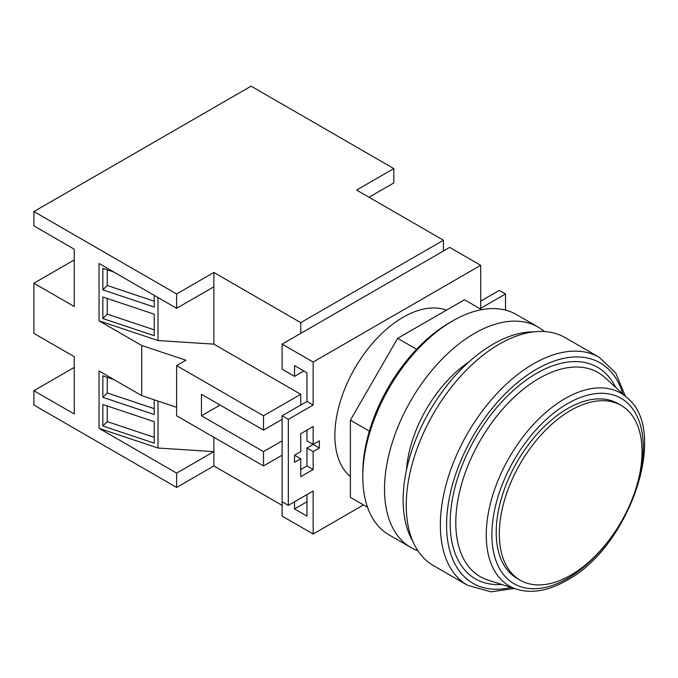 <?xml version="1.0" encoding="UTF-8"?>
<svg xmlns="http://www.w3.org/2000/svg" width="678" height="678" viewBox="0 0 678 678"><rect width="100%" height="100%" fill="white"/><g stroke="black" fill="none" stroke-linecap="round" stroke-linejoin="round"><path stroke-width="1.02" d="M570.681 410.41A100.92 58.266 120 0 0 504.746 499.347A100.92 58.266 120 0 0 520.221 580.215A100.92 58.266 120 0 0 570.681 575.215A100.92 58.266 120 0 0 636.617 486.279A100.92 58.266 120 0 0 621.141 405.41A100.92 58.266 120 0 0 570.681 410.41M621.141 405.41L618.039 403.622A100.92 58.266 120 0 0 567.579 408.614A100.92 58.266 120 0 0 501.644 497.55A100.92 58.266 120 0 0 517.119 578.427L520.221 580.215M499.322 344.127A131.642 76.004 120 0 0 413.317 460.133A131.642 76.004 120 0 0 433.496 565.613L467.625 585.317A131.642 76.004 -60 0 1 447.446 479.838A131.642 76.004 -60 0 1 533.45 363.832A131.642 76.004 -60 0 1 599.267 357.314L565.138 337.61A131.642 76.004 120 0 0 499.322 344.127M533.806 331.864A127.252 73.47 120 0 0 493.109 344.127A127.252 73.47 120 0 0 412.86 541.349M468.829 362.001A96.539 55.732 120 0 0 406.469 470.015M362.798 476.693L362.798 473.108A122.862 70.936 -60 0 1 369.002 432.293L369.832 429.505A122.862 70.936 -60 0 1 415.428 350.526L417.428 348.416A122.862 70.936 -60 0 1 449.675 322.635L452.777 320.838A127.252 73.47 120 0 0 362.798 476.693A127.252 73.47 120 0 0 389.147 534.942L410.868 547.485A127.252 73.47 120 0 0 417.911 550.739M449.675 322.635L452.777 320.838A127.252 73.47 120 0 1 516.399 314.541L538.12 327.076A127.252 73.47 120 0 0 474.498 333.381A127.252 73.47 120 0 0 391.367 445.514A127.252 73.47 120 0 0 410.868 547.485M446.455 310.16A96.539 55.732 120 0 0 403.13 317.253A96.539 55.732 120 0 0 341.415 398.02A96.539 55.732 120 0 0 350.382 476.566M544.459 331.55A127.252 73.47 120 0 0 538.12 327.076M282.124 501.771L288.328 505.356L288.328 419.368L282.124 415.784L282.124 516.102L313.151 534.018L363.51 504.94M480.702 301.134L499.322 290.387L505.525 293.972L505.525 310.109M505.525 293.972L480.702 308.304L480.702 265.31L449.675 247.394L443.471 250.979L443.471 240.224L300.735 322.635L300.735 333.381L443.471 250.979M288.328 419.368L313.151 405.037L313.151 362.044L480.702 265.31M288.328 505.356L313.151 491.025L313.151 534.018M313.151 469.523L313.151 451.607L319.355 448.031L319.355 440.861L313.151 444.446L313.151 426.53L300.735 433.7L300.735 451.607L294.532 455.192L294.532 462.362L300.735 458.777L300.735 476.693L313.151 469.523L306.948 465.939L300.735 469.523M313.151 405.037L306.948 401.452L306.948 372.79L294.532 365.62L294.532 376.375L282.124 369.205L282.124 344.127L300.735 333.381M313.151 362.044L282.124 344.127M294.532 501.771L294.532 508.932L306.948 516.102L306.948 494.601M300.735 405.037L300.735 394.291L263.505 415.784L263.505 430.115L282.124 419.368M263.505 430.115L201.451 394.291L201.451 415.784L263.505 451.607L263.505 465.939L282.124 455.192M300.735 433.7L300.735 444.446M263.505 451.607L282.124 440.861M369.002 197.239L393.825 182.907L393.825 168.576L251.097 86.165L33.9 211.561L33.9 225.893L74.233 249.182L74.233 306.507L33.9 283.218L33.9 333.381L74.233 356.67L74.233 413.995L33.9 390.706L33.9 405.037L176.627 487.44L213.858 465.947L213.858 451.616L176.627 473.108L176.627 487.44M263.505 415.784L176.627 365.628L185.933 360.247L141.719 345.475L141.719 395.63L99.056 371.002L99.056 428.327L176.627 473.108M141.719 345.475L99.056 320.838L158.008 340.542L213.858 344.127L300.735 394.291M300.735 322.635L213.858 272.471L176.627 293.972L176.627 308.304L99.056 263.513L99.056 320.838M176.627 293.972L33.9 211.561M393.825 168.576L356.586 190.069L443.471 240.224M154.211 399.808L154.211 414.512L102.853 397.35L102.853 375.849L113.794 379.511M213.858 437.285L213.858 451.616L158.008 448.031L99.056 428.327M158.008 448.031L158.008 401.079M154.211 421.682L154.211 443.175L102.853 426.013L102.853 404.512L154.211 421.682M141.719 395.63L176.627 407.3M263.505 465.939L176.627 415.784L176.627 365.628M74.233 367.417L33.9 390.706M176.627 308.304L213.858 286.802L213.858 344.127M74.233 259.937L33.9 283.218M282.124 505.356L213.858 465.947M213.858 272.471L213.858 286.802M113.794 272.022L102.853 268.369L102.853 289.862L154.211 307.032L154.211 295.362M154.211 314.194L102.853 297.032L102.853 318.524L154.211 335.695L154.211 314.194M158.008 297.549L158.008 340.542M107.251 298.498L107.251 314.143L154.211 329.839M107.251 314.143L102.853 318.524M107.251 269.836L107.251 285.48L154.211 301.176M107.251 285.48L102.853 289.862M154.211 408.665L107.251 392.96L102.853 397.35M107.251 392.96L107.251 377.324M154.211 437.327L107.251 421.623L102.853 426.013M107.251 421.623L107.251 405.986M201.451 415.784L220.07 405.037M303.846 371.002L294.532 376.375M306.948 501.771L294.532 508.932M306.948 430.115L306.948 440.861L313.151 444.446L306.948 448.031L306.948 465.939M282.124 415.784L306.948 401.452M306.948 448.031L313.151 451.607M313.151 444.446L319.355 448.031M294.532 455.192L300.735 458.777M481.634 309.668L464.472 299.752L397.639 338.339L350.382 420.191L350.382 497.364L367.552 507.271M369.442 431.191L350.382 420.191M416.699 349.339L397.639 338.339M501.788 584.487A122.159 70.529 -60 0 1 452.014 501.398A122.159 70.529 -60 0 1 536.552 373.366A122.159 70.529 -60 0 1 615.624 387.308M604.92 377.578A117.836 68.037 120 0 0 539.112 378.375A117.836 68.037 120 0 0 460.294 488.897A117.836 68.037 120 0 0 487.999 580.08L516.704 589.25A111.378 64.308 -60 0 1 490.516 503.068A111.378 64.308 -60 0 1 565.011 398.605A111.378 64.308 -60 0 1 627.209 397.85L604.92 377.578M622.853 393.884A127.252 73.47 120 0 0 536.552 369.205A127.252 73.47 120 0 0 447.497 509.678A127.252 73.47 120 0 0 511.093 587.462M628.447 507.847A107.056 61.808 120 0 0 635.167 412.639A107.056 61.808 120 0 0 567.579 403.613A107.056 61.808 120 0 0 491.881 534.73A107.056 61.808 120 0 0 567.579 578.436A107.056 61.808 120 0 0 612.581 535.323M467.625 585.317L491.067 591.835L514.314 588.487M516.704 589.25C531.908 593.75 548.561 590.818 566.672 580.444C629.159 547.493 669.533 431.437 627.209 397.85M625.362 396.164L615.717 372.951L599.267 357.314"/></g></svg>

